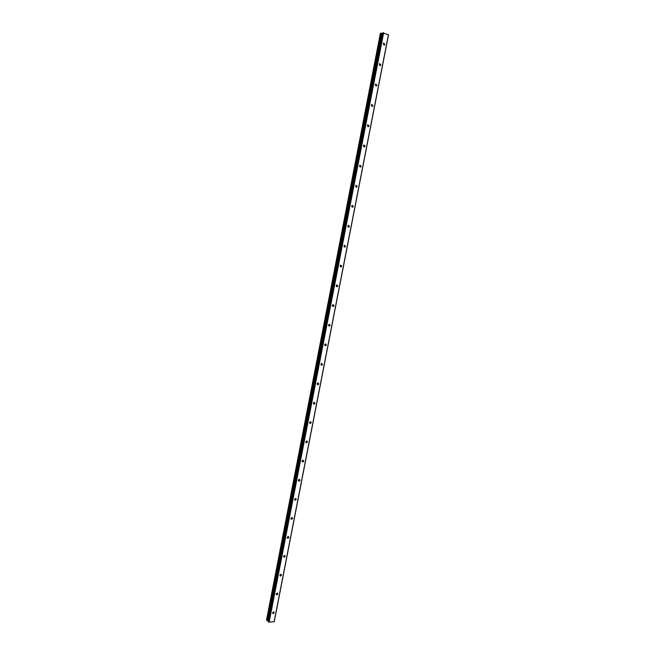 <?xml version="1.0" encoding="UTF-8"?>
<svg xmlns="http://www.w3.org/2000/svg" width="655" height="655" viewBox="0 0 655 655"><rect width="100%" height="100%" fill="white"/><g stroke="black" fill="none" stroke-linecap="round" stroke-linejoin="round"><path stroke-width="0.98" d="M272.595 612.769L273.7 611.778L274.257 612.662L273.16 613.653L272.595 612.769M276.246 594.011L277.311 593.029L277.908 593.921L276.836 594.912L276.246 594.011M279.898 575.196L280.938 574.222L281.56 575.131L280.52 576.105L279.898 575.196M283.574 556.316L284.573 555.35L285.236 556.275L284.229 557.241L283.574 556.316M287.258 537.378L288.225 536.42L288.912 537.362L287.938 538.32L287.258 537.378M290.951 518.383L291.884 517.442L292.605 518.392L291.663 519.333L290.951 518.383M294.652 499.323L295.561 498.389L296.306 499.356L295.405 500.289L294.652 499.323M298.369 480.205L299.245 479.288L300.023 480.262L299.147 481.179L298.369 480.205M302.102 461.03L302.938 460.121L303.748 461.104L302.913 462.012L302.102 461.03M305.844 441.789L306.646 440.897L307.49 441.888L306.679 442.788L305.844 441.789M309.594 422.491L310.372 421.607L311.24 422.614L310.462 423.498L309.594 422.491M313.36 403.128L314.105 402.26L315.006 403.275L314.261 404.143L313.36 403.128M317.135 383.707L317.855 382.848L318.78 383.879L318.06 384.731L317.135 383.707M320.925 364.221L321.613 363.378L322.563 364.417L321.875 365.261L320.925 364.221M324.724 344.669L325.388 343.842L326.362 344.89L325.707 345.717L324.724 344.669M328.54 325.06L329.17 324.241L330.177 325.306L329.539 326.116L328.54 325.06M332.363 305.386L332.969 304.583L334.001 305.656L333.395 306.458L332.363 305.386M336.203 285.645L336.785 284.86L337.833 285.94L337.251 286.726L336.203 285.645M340.051 265.84L340.608 265.07L341.681 266.167L341.124 266.937L340.051 265.84M343.916 245.977L344.448 245.224L345.545 246.329L345.005 247.082L343.916 245.977M347.789 226.049L348.304 225.304L349.418 226.425L348.902 227.162L347.789 226.049M351.678 206.055L352.177 205.326L353.299 206.456L352.808 207.185L351.678 206.055M355.583 185.995L356.058 185.283L357.204 186.421L356.729 187.133L355.583 185.995M359.497 165.871L359.947 165.166L361.11 166.321L360.651 167.025L359.497 165.871M363.419 145.68L363.861 144.992L365.04 146.155L364.598 146.851L363.419 145.68M367.357 125.424L367.782 124.745L368.97 125.932L368.552 126.603L367.357 125.424M371.311 105.103L371.712 104.44L372.924 105.635L372.515 106.298L371.311 105.103M375.274 84.708L375.667 84.061L376.887 85.273L376.494 85.92L375.274 84.708M379.253 64.255L379.63 63.617L380.858 64.845L380.481 65.484L379.253 64.255M383.24 43.729L383.609 43.107L384.845 44.343L384.485 44.974L383.24 43.729M382.561 32.889L388.505 34.838L274.224 621.726L268.665 622.127L268.198 621.677L382.561 32.889L268.198 621.677M382.454 33.405L380.391 33.282L266.495 620.203L268.345 620.948M388.448 34.699L274.101 621.89M381.668 33.364L267.633 620.653M381.791 33.372L267.748 620.703M383.167 32.75L268.665 622.127M383.633 32.816L269.107 622.25M383.879 45.072L384.485 44.974M287.938 538.312L287.275 537.853M375.872 85.985L376.494 85.92M306.663 442.78L305.901 442.395M318.011 384.714L317.241 384.403M380.424 33.258L266.511 620.244M380.637 33.225L266.683 620.391M380.752 33.225L266.781 620.432M380.825 33.233L266.847 620.457M380.923 33.258L266.945 620.465M382.143 33.421L268.075 620.784M382.364 33.43L268.263 620.883M382.626 32.848L268.239 621.759M380.481 65.484L379.843 65.566M372.515 106.298L371.827 106.347M368.552 126.603L367.84 126.636M364.598 146.851L363.861 146.851M360.651 167.025L359.898 167.009M356.729 187.133L355.952 187.093M352.808 207.185L352.013 207.111M348.902 227.162L348.092 227.072M345.005 247.082L344.186 246.96M341.124 266.937L340.297 266.781M337.251 286.726L336.416 286.546M333.395 306.458L332.552 306.237M329.539 326.116L328.704 325.879M325.707 345.717L324.864 345.447M321.875 365.261L321.048 364.958M314.261 404.143L313.442 403.799M310.462 423.498L309.668 423.122M302.913 462.012L302.151 461.603M299.147 481.179L298.41 480.754M295.405 500.289L294.685 499.847M291.663 519.333L290.976 518.875M284.229 557.241L283.59 556.766M280.52 576.105L279.914 575.63M276.836 594.912L276.246 594.429M273.16 613.653L272.603 613.178M380.391 33.282L266.495 620.203"/></g></svg>
